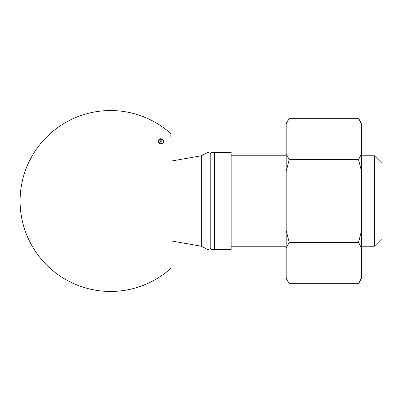 <?xml version="1.0" encoding="UTF-8"?>
<svg xmlns="http://www.w3.org/2000/svg" width="402" height="402" viewBox="0 0 402 402"><rect width="100%" height="100%" fill="white"/><g stroke="black" fill="none" stroke-linecap="round" stroke-linejoin="round"><path stroke-width="0.6" d="M212.678 152.006L231.15 152.006L231.15 152.298L214.567 152.298C212.025 152.438 210.769 152.845 210.799 153.514L207.558 152.464L210.799 153.514L210.799 248.486L207.558 249.536L210.799 248.486C210.774 249.16 212.03 249.562 214.567 249.702C212.025 249.562 210.769 249.155 210.799 248.486L210.799 153.514L211.693 152.715M381.9 201L381.9 238.687L374.362 246.225L374.362 155.775L381.9 163.312L381.9 201M231.15 152.298L231.15 249.994L212.306 249.994A1.507 1.507 0 0 1 210.799 248.486M213.085 249.994L213.367 249.994M213.713 152.006L213.367 152.006M210.799 153.514A1.507 1.507 0 0 1 212.306 152.006M162.956 139.63C159.222 136.59 155.971 142.509 161.051 144.092C163.579 143.76 164.212 142.273 162.956 139.63M170.86 268.41A90.45 90.45 0 0 1 20.1 201A90.45 90.45 0 0 1 170.86 133.59L170.85 136.931M361.549 124.213L361.549 123.54L358.534 118.319L361.549 124.213L361.549 171.458L358.534 159.659L361.549 153.76M286.551 123.379L286.174 124.213L286.174 123.54L289.189 118.319L286.174 124.213L286.174 153.76L289.189 159.659L286.174 171.458L286.174 230.542L289.189 242.341L286.174 248.24L286.174 277.787L289.189 283.681L358.534 283.681L361.549 278.46L361.549 171.458M361.549 248.24L358.534 242.341L361.549 230.542M358.534 283.681L361.172 278.621M289.189 118.319L358.534 118.319M289.189 242.341L358.534 242.341M289.189 159.659L358.534 159.659M289.189 283.681L286.174 278.46L286.174 277.787M286.174 248.24L286.174 230.542M286.174 171.458L286.174 153.76M161.217 139.198L160.87 139.198C158.127 138.615 158.624 144.725 161.232 143.71L161.428 143.685A1.507 1.065 80.4 0 1 161.297 143.695L159.524 143.604M159.197 139.579L160.87 139.198L159.514 139.308M161.051 143.715A2.261 2.261 0 0 1 158.79 141.449A2.261 2.261 0 0 1 161.061 139.192A2.261 2.261 0 0 1 163.312 141.459A2.261 2.261 0 0 1 161.051 143.715A2.261 2.261 0 0 1 158.79 141.449A2.261 2.261 0 0 1 161.061 139.192A2.261 2.261 0 0 1 163.312 141.459A2.261 2.261 0 0 1 161.051 143.715M214.567 152.006L214.567 249.702L231.15 249.702M208.638 152.006L201.312 155.775L201.312 246.225L208.638 249.994M214.567 249.994L214.567 249.702M161.051 142.207A0.754 0.754 0 0 0 161.704 141.077A0.754 0.754 0 0 0 160.398 141.077A0.754 0.754 0 0 0 161.051 142.207M231.15 246.225L286.174 246.225M361.549 246.225L374.362 246.225M231.15 155.775L286.174 155.775M361.549 155.775L374.362 155.775M170.85 240.853L201.312 246.225M170.85 161.147L201.312 155.775M161.232 143.71L159.88 143.815"/></g></svg>
